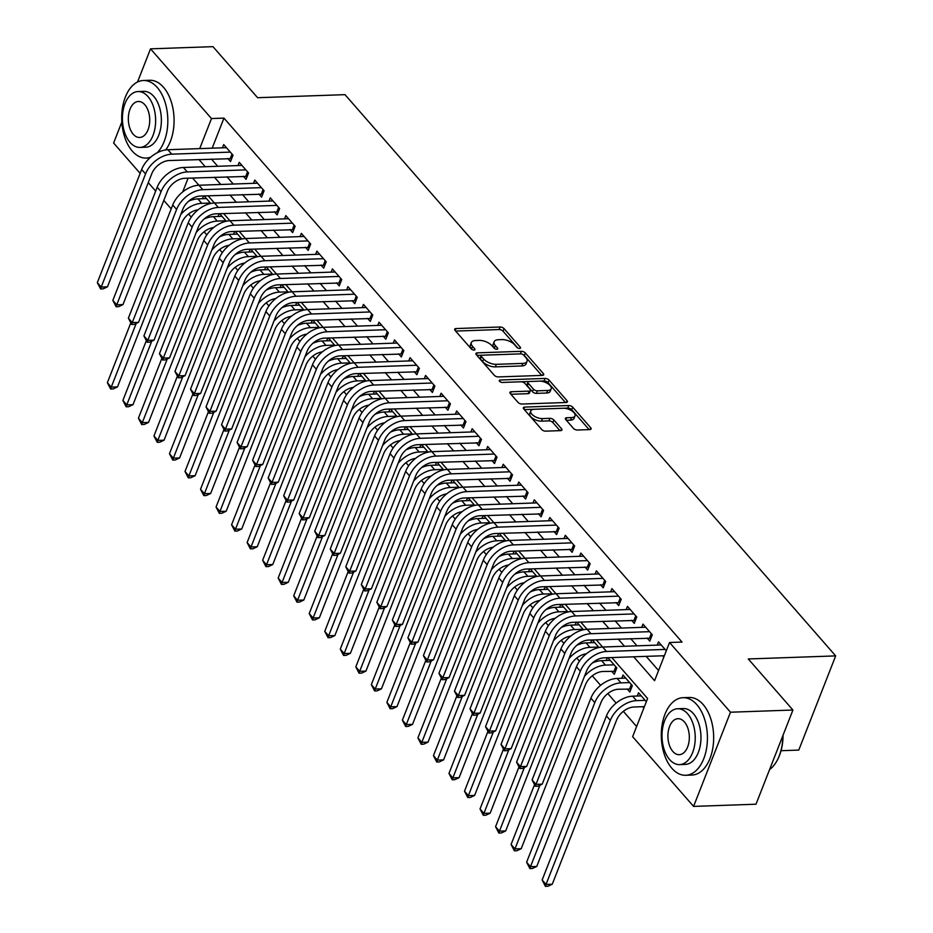 <?xml version="1.0" encoding="UTF-8"?>
<svg xmlns="http://www.w3.org/2000/svg" width="933" height="933" viewBox="0 0 933 933"><rect width="100%" height="100%" fill="white"/><g stroke="black" fill="none" stroke-linecap="round" stroke-linejoin="round"><path stroke-width="1.4" d="M519.623 348.464A2.134 1.015 21.4 0 0 520.532 348.021A2.134 1.015 21.4 0 0 520.264 347.181L504.077 328.661A3.044 1.446 21.4 0 0 500.1 327.005L455.98 328.556A3.044 1.446 21.4 0 0 454.663 329.186A3.044 1.446 21.4 0 0 455.047 330.387L471.247 348.907A2.134 1.015 21.4 0 0 474.022 350.062A2.134 1.015 21.4 0 0 474.944 349.618A2.134 1.015 21.4 0 0 474.675 348.779L472.576 346.388A9.75 4.618 21.4 0 1 471.34 342.551A9.75 4.618 21.4 0 1 475.55 340.533L479.224 340.405A9.75 4.618 21.4 0 1 491.948 345.711L494.035 348.102A2.134 1.015 21.4 0 0 496.822 349.269A2.134 1.015 21.4 0 0 497.744 348.825A2.134 1.015 21.4 0 0 497.476 347.986L495.376 345.583A9.75 4.618 21.4 0 1 494.14 341.758A9.75 4.618 21.4 0 1 498.339 339.729L502.012 339.6A9.75 4.618 21.4 0 1 514.736 344.907L516.835 347.309A2.134 1.015 21.4 0 0 519.623 348.464M573.445 428.375A3.044 1.446 21.4 0 0 577.41 430.031L589.796 429.6A3.044 1.446 21.4 0 0 591.102 428.97A3.044 1.446 21.4 0 0 590.717 427.769L572.734 407.196A3.044 1.446 21.4 0 0 568.757 405.54L524.638 407.091A3.044 1.446 21.4 0 0 523.331 407.721A3.044 1.446 21.4 0 0 523.716 408.922L541.7 429.495A3.044 1.446 21.4 0 0 545.677 431.151L560.628 430.626A3.044 1.446 21.4 0 0 561.934 429.996A3.044 1.446 21.4 0 0 561.549 428.795L553.852 419.99A3.044 1.446 21.4 0 0 549.875 418.334L542.47 418.59A8.152 3.86 21.4 0 1 534.038 416.025A8.152 3.86 21.4 0 1 530.795 410.952A8.152 3.86 21.4 0 1 534.317 409.272L563.357 408.246A8.152 3.86 21.4 0 1 571.789 410.823A8.152 3.86 21.4 0 1 575.02 415.885A8.152 3.86 21.4 0 1 571.509 417.576L566.669 417.751A3.044 1.446 21.4 0 0 565.351 418.381A3.044 1.446 21.4 0 0 565.748 419.57L573.445 428.375M137.524 82.011L150.528 48.843L212.957 46.65L257.601 97.708L345 94.653L835.676 655.899L748.278 658.966L792.922 710.025L730.492 712.217L693.581 806.404L632.632 736.685L647.595 698.502L611.803 657.567M150.528 48.843L211.476 118.549L199.697 148.604M633.694 656.797L654.581 680.682L669.544 642.499L682.035 642.067L223.955 118.118L211.476 118.549M669.544 642.499L730.492 712.217M542.388 375.381A3.044 1.446 21.4 0 0 543.706 374.751A3.044 1.446 21.4 0 0 543.321 373.55L525.337 352.977A3.044 1.446 21.4 0 0 521.36 351.321L477.241 352.872A3.044 1.446 21.4 0 0 475.923 353.502A3.044 1.446 21.4 0 0 476.308 354.703L494.303 375.276A3.044 1.446 21.4 0 0 498.269 376.932L542.388 375.381M549.036 380.093L567.019 400.665A3.044 1.446 21.4 0 1 567.404 401.866A3.044 1.446 21.4 0 1 566.098 402.496L521.979 404.036A3.044 1.446 21.4 0 1 518.002 402.38L510.304 393.574A3.044 1.446 21.4 0 1 509.919 392.385A3.044 1.446 21.4 0 1 511.226 391.743L529.116 391.125A3.044 1.446 21.4 0 0 530.434 390.495A3.044 1.446 21.4 0 0 530.049 389.294L524.941 383.451A3.044 1.446 21.4 0 0 520.964 381.795L502.339 382.448A2.134 1.015 21.4 0 1 500.135 381.772A2.134 1.015 21.4 0 1 499.283 380.454A2.134 1.015 21.4 0 1 500.205 380.011L545.059 378.436A3.044 1.446 21.4 0 1 549.036 380.093L548.033 382.635L565.421 402.52M642.65 706.689L643.852 708.065M627.116 688.939L629.833 692.041L632.329 685.673L623.011 675.025L621.74 678.268M611.593 671.177L614.311 674.279L616.806 667.911L607.873 657.707M227.815 158.47L230.533 161.584L233.028 155.216L223.71 144.557L222.439 147.811M243.35 176.232L246.067 179.346L248.563 172.978L239.245 162.319L237.973 165.573M258.873 193.994L261.59 197.108L264.086 190.74L254.767 180.081L253.496 183.334M274.407 211.756L277.124 214.87L279.62 208.502L270.302 197.843L269.031 201.096M289.93 229.518L292.647 232.62L295.143 226.264L285.825 215.605L284.553 218.858M305.464 247.28L308.182 250.382L310.666 244.026L301.359 233.367L300.076 236.609M320.987 265.042L323.704 268.144L326.2 261.788L316.882 251.129L315.611 254.371M336.51 282.804L339.227 285.906L341.723 279.55L332.405 268.891L331.133 272.133M352.044 300.566L354.762 303.668L357.257 297.312L347.939 286.653L346.668 289.895M367.567 318.328L370.284 321.43L372.78 315.062L363.462 304.415L362.191 307.657M383.101 336.09L385.819 339.192L388.315 332.824L378.996 322.177L377.725 325.419M398.624 353.84L401.342 356.954L403.837 350.586L394.519 339.939L393.248 343.181M414.159 371.602L416.876 374.716L419.372 368.348L410.054 357.689L408.771 360.943M429.681 389.364L432.399 392.478L434.895 386.11L425.576 375.451L424.305 378.705M445.216 407.126L447.933 410.24L450.417 403.872L441.111 393.213L439.828 396.467M460.739 424.888L463.456 428.002L465.952 421.634L456.634 410.975L455.362 414.229M476.262 442.65L478.979 445.764L481.475 439.396L472.156 428.737L470.885 431.991M491.796 460.412L494.513 463.526L497.009 457.158L487.691 446.499L486.42 449.753M507.319 478.174L510.036 481.276L512.532 474.92L503.214 464.261L501.942 467.515M522.853 495.936L525.571 499.038L528.066 492.682L518.748 482.023L517.477 485.265M538.376 513.698L541.093 516.8L543.589 510.444L534.271 499.785L533 503.027M553.91 531.46L556.628 534.562L559.112 528.206L549.805 517.547L548.522 520.789M569.433 549.222L572.151 552.324L574.646 545.957L565.328 535.309L564.057 538.551M584.956 566.984L587.673 570.086L590.169 563.719L580.851 553.071L579.58 556.313M600.49 584.734L603.208 587.848L605.704 581.481L596.385 570.833L595.114 574.075M616.013 602.496L618.731 605.61L621.226 599.243L611.908 588.595L610.637 591.837M631.548 620.258L634.265 623.372L636.761 617.005L627.442 606.345L626.171 609.599M647.07 638.02L649.788 641.134L652.284 634.767L642.965 624.107L641.694 627.361M223.955 118.118L212.176 148.172M211.406 159.053L217.727 166.284M226.929 176.815L233.25 184.046M242.463 194.565L248.784 201.796M257.986 212.327L264.307 219.558M273.509 230.089L279.842 237.32M289.043 247.851L295.364 255.082M304.566 265.613L310.887 272.844M320.101 283.375L326.422 290.606M335.623 301.137L341.945 308.368M351.158 318.899L357.479 326.13M366.681 336.661L373.002 343.892M382.203 354.423L388.536 361.654M397.738 372.185L404.059 379.416M413.261 389.947L419.582 397.178M428.795 407.709L435.116 414.94M444.318 425.471L450.639 432.702M459.852 443.222L466.173 450.452M475.375 460.984L481.696 468.214M490.91 478.746L497.231 485.976M506.432 496.508L512.753 503.738M521.955 514.27L528.288 521.5M537.49 532.032L543.811 539.262M553.012 549.794L559.334 557.024M568.547 567.556L574.868 574.786M584.07 585.318L590.391 592.548M599.604 603.08L605.925 610.31M615.127 620.842L621.448 628.072M630.661 638.604L636.982 645.834M646.184 656.365L658.57 670.524M662.605 655.782L663.806 657.159M657.217 645.123L658.5 641.869L666.302 650.791M188.559 214.03L191.265 217.121M204.094 231.792L206.799 234.883M219.617 249.554L222.322 252.645M235.151 267.316L237.857 270.407M250.674 285.078L253.379 288.169M266.208 302.84L268.902 305.931M281.731 320.602L284.437 323.693M297.265 338.352L299.959 341.455M312.788 356.114L315.494 359.217M328.311 373.876L331.017 376.967M343.845 391.638L346.551 394.729M359.368 409.4L362.074 412.491M374.903 427.162L377.608 430.253M390.426 444.924L393.131 448.015M405.96 462.686L408.654 465.777M421.483 480.448L424.188 483.539M437.006 498.21L439.711 501.301M452.54 515.972L455.246 519.063M468.063 533.734L470.768 536.825M483.597 551.496L486.303 554.587M499.12 569.258L501.826 572.349M514.654 587.009L517.349 590.111M530.177 604.771L532.883 607.873M545.712 622.533L548.406 625.623M561.234 640.295L563.94 643.385M576.757 658.057L579.463 661.147M592.292 675.819L600.607 685.335M607.815 693.581L616.13 703.097M623.349 711.343L636.621 726.527M198.029 184.279L197.621 185.34M192.466 198.484L191.883 199.965M202.496 198.717L203.581 195.93M210.765 203.476L204.152 195.918M218.019 216.479L219.115 213.692M226.287 221.238L219.675 213.68M233.542 234.241L234.638 231.454M241.822 239L235.209 231.431M249.076 252.003L250.161 249.216M257.345 256.762L250.732 249.193M264.599 269.765L265.695 266.978M272.879 274.524L266.267 266.955M280.133 287.527L281.218 284.74M288.402 292.286L281.789 284.717M295.656 305.289L296.752 302.502M303.936 310.048L297.312 302.479M311.19 323.051L312.275 320.264M319.459 327.81L312.847 320.241M326.713 340.813L327.81 338.026M334.982 345.572L328.369 338.003M342.236 358.564L343.332 355.788M350.516 363.334L343.904 355.765M357.771 376.326L358.855 373.55M366.039 381.084L359.427 373.527M373.293 394.088L374.39 391.312M381.574 398.846L374.961 391.289M388.828 411.85L389.912 409.062M397.096 416.608L390.484 409.051M404.351 429.612L405.447 426.824M412.631 434.37L406.018 426.813M419.885 447.374L420.97 444.586M428.154 452.132L421.541 444.575M435.408 465.135L436.504 462.348M443.676 469.894L437.064 462.336M450.942 482.897L452.027 480.11M459.211 487.656L452.598 480.087M466.465 500.659L467.561 497.872M474.734 505.418L468.121 497.849M481.988 518.421L483.084 515.634M490.268 523.18L483.656 515.611M497.522 536.183L498.607 533.396M505.791 540.942L499.178 533.373M513.045 553.945L514.141 551.158M521.325 558.704L514.713 551.135M528.579 571.707L529.664 568.92M536.848 576.466L530.236 568.897M544.102 589.469L545.199 586.682M552.383 594.228L545.758 586.659M559.637 607.22L560.721 604.444M567.905 611.99L561.293 604.421M575.16 624.982L576.256 622.206M583.428 629.74L576.816 622.183M590.682 642.744L591.779 639.956M598.963 647.502L592.35 639.945M606.217 660.506L607.301 657.718M637.274 696.03L638.545 692.787L646.347 701.709M781.038 750.703L798.765 750.085L835.676 655.899M140.137 173.363L113.616 143.017L121.838 122.048M792.922 710.025L756.01 804.211L693.581 806.404M171.194 208.887L163.8 200.42M155.671 191.125L148.277 182.658M188.104 178.168L182.728 191.895M602.601 647.035L596.28 639.805M587.079 629.274L580.758 622.043M571.544 611.512L565.223 604.281M556.021 593.75L549.7 586.519M540.487 575.988L534.166 568.757M588.828 567.159L526.41 569.037A15.523 10.1 138.8 0 0 508.928 582.192L464.587 695.342L460.261 697.383L457.753 697.476L454.464 691.12L498.805 577.97A23.29 15.138 -41.2 0 1 525.011 558.226L518.643 550.995M509.43 540.464L503.109 533.233M493.907 522.713L487.586 515.471M478.384 504.951L472.051 497.721M462.85 487.189L456.529 479.959M447.327 469.427L441.006 462.197M431.792 451.665L425.471 444.435M480.133 442.837L417.704 444.703A15.523 10.1 138.8 0 0 400.234 457.87L355.893 571.019L351.554 573.06L349.059 573.142L345.77 566.798L390.111 453.648A23.29 15.138 -41.2 0 1 416.316 433.903L409.949 426.673M400.735 416.141L394.414 408.911M385.212 398.379L378.891 391.149M369.678 380.617L363.357 373.387M354.155 362.855L347.834 355.625M338.632 345.093L332.311 337.863M323.098 327.331L316.777 320.101M371.439 318.503L309.01 320.381A15.523 10.1 138.8 0 0 291.539 333.536L247.198 446.685L242.86 448.726L240.364 448.82L237.075 442.464L281.416 329.326A23.29 15.138 -41.2 0 1 307.622 309.569L301.254 302.339M292.041 291.807L285.72 284.577M276.518 274.057L270.197 266.826M260.983 256.295L254.662 249.064M245.461 238.533L239.14 231.302M229.938 220.771L223.605 213.54M214.403 203.009L208.082 195.778M262.744 194.181L200.315 196.047A15.523 10.1 138.8 0 0 182.845 209.214L138.504 322.363L134.165 324.404L131.67 324.486L128.381 318.141L172.722 204.992A23.29 15.138 -41.2 0 1 198.927 185.247L192.56 178.016M198.916 159.485L205.237 166.715M214.45 177.247L220.771 184.477M229.973 195.009L236.294 202.239M245.496 212.771L251.817 220.001M261.03 230.533L267.351 237.763M276.553 248.295L282.874 255.525M292.087 266.057L298.408 273.287M307.61 283.819L313.931 291.049M323.145 301.581L329.466 308.811M338.667 319.331L344.988 326.573M354.19 337.093L360.523 344.324M369.725 354.855L376.046 362.086M385.247 372.617L391.568 379.848M400.782 390.379L407.103 397.61M416.305 408.141L422.626 415.372M431.839 425.903L438.16 433.134M447.362 443.665L453.683 450.896M462.896 461.427L469.217 468.658M478.419 479.189L484.74 486.42M493.942 496.951L500.275 504.182M509.476 514.713L515.797 521.944M524.999 532.475L531.32 539.706M540.534 550.237L546.855 557.467M556.056 567.987L562.377 575.218M571.591 585.749L577.912 592.98M587.114 603.511L593.435 610.742M602.636 621.273L608.969 628.504M618.171 639.035L624.492 646.266M494.14 341.758L493.137 344.3A9.75 4.618 21.4 0 0 494.373 348.137L495.376 345.583M494.945 348.79L494.373 348.137M471.34 342.551L470.349 345.093A9.75 4.618 21.4 0 0 471.585 348.93L472.576 346.388M472.156 349.583L471.585 348.93M517.745 347.986L503.074 331.203A3.044 1.446 21.4 0 0 499.097 329.547L455.654 331.075M520.544 353.864A3.044 1.446 21.4 0 0 520.357 353.875L476.915 355.391M541.711 375.404L524.334 355.531A3.044 1.446 21.4 0 0 523.016 354.54M523.576 355.018A2.134 1.015 21.4 0 0 520.801 353.864L482.069 355.216A2.134 1.015 21.4 0 0 481.148 355.66A2.134 1.015 21.4 0 0 481.416 356.499L483.632 359.03A9.75 4.618 21.4 0 0 496.356 364.325L522.818 363.404A9.75 4.618 21.4 0 0 527.028 361.386A9.75 4.618 21.4 0 0 525.792 357.549L523.576 355.018M481.148 355.66L480.157 358.202A2.134 1.015 21.4 0 0 480.425 359.042L481.416 356.499M527.028 361.386L526.025 363.928A9.75 4.618 21.4 0 1 521.827 365.946L495.353 366.879A9.75 4.618 21.4 0 1 482.629 361.572L480.425 359.042M510.911 394.274L528.125 393.668A3.044 1.446 21.4 0 0 529.443 393.038L530.434 390.495M502.187 382.448L544.067 380.979L545.059 378.436M547.683 390.472A8.152 3.86 21.4 0 0 551.205 388.781A8.152 3.86 21.4 0 0 547.963 383.72A8.152 3.86 21.4 0 0 539.531 381.142L529.303 381.504A3.044 1.446 21.4 0 0 527.985 382.133A3.044 1.446 21.4 0 0 528.37 383.335L533.478 389.178A3.044 1.446 21.4 0 0 537.455 390.834L547.683 390.472L546.691 393.015A8.152 3.86 21.4 0 0 550.202 391.324L551.205 388.781M527.985 382.133L526.993 384.676A3.044 1.446 21.4 0 0 527.378 385.877L528.37 383.335M546.691 393.015L536.452 393.376A3.044 1.446 21.4 0 1 532.486 391.72L527.378 385.877M548.033 382.635A3.044 1.446 21.4 0 0 544.067 380.979M575.02 415.885L574.028 418.439A8.152 3.86 21.4 0 1 570.518 420.118L566.354 420.27M530.795 410.952L529.804 413.506A8.152 3.86 21.4 0 0 533.035 418.567A8.152 3.86 21.4 0 0 541.467 421.145L542.47 418.59M559.952 430.649L552.861 422.532A3.044 1.446 21.4 0 0 548.884 420.876L541.467 421.145M589.12 429.623L571.742 409.75A3.044 1.446 21.4 0 0 567.765 408.094L524.323 409.61M180.734 214.613A23.29 15.138 -41.2 0 1 201.75 203.324L210.368 203.021M188.641 201.213A23.29 15.138 -41.2 0 1 197.866 198.881L206.485 198.577M198.111 209.773A15.523 10.1 138.8 0 0 181.783 222.847L117.488 386.903L113.15 388.956L110.654 389.038L107.365 382.682L130.632 323.308M107.365 382.682L111.249 387.125L136.195 323.448M110.654 389.038L111.249 387.125L117.488 386.903M231.687 158.657L169.258 160.523A15.523 10.1 138.8 0 0 151.787 173.69L107.447 286.839L103.108 288.88L100.612 288.973L97.324 282.617L141.664 169.468A23.29 15.138 -41.2 0 1 167.87 149.723L226.427 147.671M97.324 282.617L101.207 287.061L145.548 173.911A23.29 15.138 -41.2 0 1 171.754 154.167L230.311 152.114M100.612 288.973L101.207 287.061L107.447 286.839M230.334 158.388L232.025 154.062M157.141 152.79A38.813 23.045 -92 0 0 157.234 87.469A38.813 23.045 -92 0 0 143.402 80.495A38.813 23.045 -92 0 0 122.445 108.03A38.813 23.045 -92 0 0 132.299 151.099A38.813 23.045 -92 0 0 146.131 158.074A38.813 23.045 -92 0 0 150.796 157.094M165.689 149.921A38.813 23.045 -92 0 0 163.485 87.247A38.813 23.045 -92 0 0 149.653 80.273L143.402 80.495M138.049 91.551L143.787 91.352A27.943 16.596 88 0 1 153.747 96.367A27.943 16.596 88 0 1 160.838 127.378A27.943 16.596 88 0 1 145.746 147.216L140.008 147.414A27.943 16.596 -92 0 0 155.088 127.588A27.943 16.596 -92 0 0 147.997 96.577A27.943 16.596 -92 0 0 138.049 91.551A27.943 16.596 -92 0 0 122.958 111.389A27.943 16.596 -92 0 0 130.049 142.399A27.943 16.596 -92 0 0 140.008 147.414M133.232 134.247A18.007 10.695 -92 0 0 139.658 137.478A18.007 10.695 -92 0 0 149.373 124.707A18.007 10.695 -92 0 0 144.813 104.718A18.007 10.695 -92 0 0 138.387 101.487A18.007 10.695 -92 0 0 128.672 114.269A18.007 10.695 -92 0 0 133.232 134.247M696.834 704.66A38.813 23.045 -92 0 0 683.003 697.697A38.813 23.045 -92 0 0 662.045 725.233A38.813 23.045 -92 0 0 671.888 768.302A38.813 23.045 -92 0 0 685.72 775.276A38.813 23.045 -92 0 0 706.678 747.73A38.813 23.045 -92 0 0 696.834 704.66M685.72 775.276L691.959 775.055A38.813 23.045 -92 0 0 712.917 747.508A38.813 23.045 -92 0 0 703.074 704.45A38.813 23.045 -92 0 0 689.242 697.476L683.003 697.697M677.638 708.753L683.388 708.555A27.943 16.596 88 0 1 693.336 713.57A27.943 16.596 88 0 1 700.426 744.581A27.943 16.596 88 0 1 685.335 764.407L679.597 764.617A27.943 16.596 -92 0 0 694.688 744.779A27.943 16.596 -92 0 0 687.598 713.768A27.943 16.596 -92 0 0 677.638 708.753A27.943 16.596 -92 0 0 662.547 728.58A27.943 16.596 -92 0 0 669.637 759.59A27.943 16.596 -92 0 0 679.597 764.617M672.833 751.45A18.007 10.695 -92 0 0 679.247 754.68A18.007 10.695 -92 0 0 688.974 741.898A18.007 10.695 -92 0 0 684.402 721.92A18.007 10.695 -92 0 0 677.988 718.69A18.007 10.695 -92 0 0 668.261 731.46A18.007 10.695 -92 0 0 672.833 751.45M769.597 769.55A38.813 23.045 -92 0 0 777.679 759.427A38.813 23.045 -92 0 0 782.845 735.752M783.044 735.239A37.88 22.497 88 0 1 778.005 758.786A37.88 22.497 88 0 1 777.842 759.1M196.257 232.375A23.29 15.138 -41.2 0 1 217.272 221.086L225.891 220.783M204.164 218.975A23.29 15.138 -41.2 0 1 213.389 216.643L222.007 216.339M213.634 227.535A15.523 10.1 138.8 0 0 197.306 240.609L133.011 404.665L128.684 406.706L126.188 406.8L122.888 400.444L146.166 341.07M122.888 400.444L126.771 404.887L151.729 341.21M126.188 406.8L126.771 404.887L133.011 404.665M211.779 250.137A23.29 15.138 -41.2 0 1 232.807 238.848L241.414 238.545M219.698 236.737A23.29 15.138 -41.2 0 1 228.923 234.405L237.542 234.101M229.168 245.297A15.523 10.1 138.8 0 0 212.841 258.371L148.545 422.427L144.207 424.468L141.711 424.562L138.422 418.206L161.689 358.832M138.422 418.206L142.294 422.649L167.252 358.972M141.711 424.562L142.294 422.649L148.545 422.427M227.314 267.899A23.29 15.138 -41.2 0 1 248.33 256.61L256.948 256.307M235.221 254.499A23.29 15.138 -41.2 0 1 244.446 252.167L253.065 251.863M244.691 263.059A15.523 10.1 138.8 0 0 228.363 276.133L164.068 440.189L159.741 442.23L157.234 442.324L153.945 435.968L177.212 376.582M153.945 435.968L157.829 440.411L182.786 376.734M157.234 442.324L157.829 440.411L164.068 440.189M242.837 285.661A23.29 15.138 -41.2 0 1 263.864 274.36L272.471 274.069M250.755 272.261A23.29 15.138 -41.2 0 1 259.98 269.929L268.587 269.625M260.214 280.821A15.523 10.1 138.8 0 0 243.886 293.895L179.602 457.951L175.264 459.992L172.768 460.086L169.468 453.73L192.746 394.344M169.468 453.73L173.351 458.173L198.309 394.496M172.768 460.086L173.351 458.173L179.602 457.951M247.21 176.419L184.792 178.285A15.523 10.1 138.8 0 0 167.322 191.452L122.981 304.601L118.643 306.642L116.147 306.735L112.846 300.379L157.187 187.23A23.29 15.138 -41.2 0 1 183.404 167.485L241.962 165.433M112.846 300.379L116.73 304.823L161.071 191.673A23.29 15.138 -41.2 0 1 187.288 171.929L245.846 169.876M116.147 306.735L116.73 304.823L122.981 304.601M245.857 176.15L247.548 171.824M128.381 318.141L132.264 322.585L176.605 209.435A23.29 15.138 -41.2 0 1 202.811 189.679L198.927 185.247L257.485 183.195M202.811 189.679L261.368 187.626M131.67 324.486L132.264 322.585L138.504 322.363M261.392 193.912L263.083 189.586M278.267 211.943L215.85 213.809A15.523 10.1 138.8 0 0 198.367 226.976L154.027 340.125L149.7 342.166L147.204 342.248L143.904 335.903L188.244 222.754A23.29 15.138 -41.2 0 1 214.462 203.009L273.019 200.957M143.904 335.903L147.787 340.347L192.128 227.197A23.29 15.138 -41.2 0 1 218.345 207.441L276.903 205.388M147.204 342.248L147.787 340.347L154.027 340.125M276.914 211.663L278.605 207.348M293.79 229.705L231.372 231.571A15.523 10.1 138.8 0 0 213.902 244.738L169.561 357.887L165.223 359.928L162.727 360.01L159.438 353.665L203.779 240.516A23.29 15.138 -41.2 0 1 229.984 220.771L288.542 218.719M159.438 353.665L163.322 358.097L207.662 244.959A23.29 15.138 -41.2 0 1 233.868 225.203L292.426 223.15M162.727 360.01L163.322 358.097L169.561 357.887M292.449 229.425L294.14 225.11M258.371 303.423A23.29 15.138 -41.2 0 1 279.387 292.122L288.005 291.831M266.278 290.023A23.29 15.138 -41.2 0 1 275.503 287.691L284.122 287.387M275.748 298.583A15.523 10.1 138.8 0 0 259.421 311.657L195.125 475.713L190.787 477.754L188.291 477.848L185.002 471.492L208.269 412.106M185.002 471.492L188.886 475.935L213.844 412.258M188.291 477.848L188.886 475.935L195.125 475.713M309.324 247.467L246.907 249.333A15.523 10.1 138.8 0 0 229.425 262.5L185.084 375.649L180.757 377.69L178.261 377.772L174.961 371.427L219.302 258.278A23.29 15.138 -41.2 0 1 245.519 238.533L304.076 236.469M174.961 371.427L178.844 375.859L223.185 262.721A23.29 15.138 -41.2 0 1 249.391 242.965L307.948 240.912M178.261 377.772L178.844 375.859L185.084 375.649M307.972 247.187L309.663 242.872M273.894 321.185A23.29 15.138 -41.2 0 1 294.91 309.884L303.528 309.581M281.801 307.785A23.29 15.138 -41.2 0 1 291.038 305.453L299.645 305.149M291.271 316.345A15.523 10.1 138.8 0 0 274.943 329.419L210.66 493.475L206.321 495.516L203.826 495.61L200.525 489.254L223.803 429.868M200.525 489.254L204.409 493.697L229.366 430.008M203.826 495.61L204.409 493.697L210.66 493.475M324.847 265.229L262.43 267.095A15.523 10.1 138.8 0 0 244.959 280.262L200.618 393.411L196.28 395.452L193.784 395.534L190.495 389.189L234.836 276.04A23.29 15.138 -41.2 0 1 261.042 256.283L319.599 254.231M190.495 389.189L194.367 393.621L238.72 280.471A23.29 15.138 -41.2 0 1 264.925 260.727L323.483 258.674M193.784 395.534L194.367 393.621L200.618 393.411M323.494 264.949L325.197 260.634M289.428 338.947A23.29 15.138 -41.2 0 1 310.444 327.646L319.063 327.343M297.335 325.547A23.29 15.138 -41.2 0 1 306.56 323.215L315.179 322.911M306.805 334.107A15.523 10.1 138.8 0 0 290.478 347.181L226.183 511.237L221.844 513.278L219.348 513.372L216.059 507.016L239.326 447.63M216.059 507.016L219.943 511.459L244.901 447.77M219.348 513.372L219.943 511.459L226.183 511.237M340.382 282.991L277.952 284.857A15.523 10.1 138.8 0 0 260.482 298.024L216.141 411.161L211.803 413.214L209.307 413.296L206.018 406.94L250.359 293.802A23.29 15.138 -41.2 0 1 276.565 274.045L335.122 271.993M206.018 406.94L209.902 411.383L254.243 298.233A23.29 15.138 -41.2 0 1 280.448 278.489L339.006 276.436M209.307 413.296L209.902 411.383L216.141 411.161M339.029 282.711L340.72 278.396M304.951 356.709A23.29 15.138 -41.2 0 1 325.967 345.408L334.585 345.105M312.858 343.309A23.29 15.138 -41.2 0 1 322.083 340.965L330.702 340.673M322.328 351.869A15.523 10.1 138.8 0 0 306.001 364.943L241.705 528.999L237.379 531.04L234.883 531.122L231.582 524.778L254.861 465.392M231.582 524.778L235.466 529.221L260.424 465.532M234.883 531.122L235.466 529.221L241.705 528.999M355.905 300.741L293.487 302.619A15.523 10.1 138.8 0 0 276.016 315.786L231.676 428.923L227.337 430.976L224.841 431.058L221.541 424.702L265.893 311.564A23.29 15.138 -41.2 0 1 292.099 291.807L350.656 289.755M221.541 424.702L225.424 429.145L269.765 315.995A23.29 15.138 -41.2 0 1 295.983 296.251L354.54 294.198M224.841 431.058L225.424 429.145L231.676 428.923M354.552 300.473L356.243 296.158M320.474 374.471A23.29 15.138 -41.2 0 1 341.501 363.17L350.108 362.867M328.393 361.071A23.29 15.138 -41.2 0 1 337.618 358.727L346.236 358.424M337.863 369.631A15.523 10.1 138.8 0 0 321.535 382.705L257.24 546.761L252.901 548.802L250.406 548.884L247.117 542.539L270.383 483.154M247.117 542.539L251 546.971L275.946 483.294M250.406 548.884L251 546.971L257.24 546.761M237.075 442.464L240.959 446.907L285.3 333.757A23.29 15.138 -41.2 0 1 311.505 314.013L307.622 309.569L366.179 307.517M311.505 314.013L370.063 311.96M240.364 448.82L240.959 446.907L247.198 446.685M370.086 318.235L371.777 313.92M336.008 392.222A23.29 15.138 -41.2 0 1 357.024 380.932L365.643 380.629M343.915 378.833A23.29 15.138 -41.2 0 1 353.141 376.489L361.759 376.186M353.385 387.393A15.523 10.1 138.8 0 0 337.058 400.467L272.763 564.523L268.436 566.564L265.94 566.646L262.639 560.301L285.918 500.916M262.639 560.301L266.523 564.733L291.481 501.056M265.94 566.646L266.523 564.733L272.763 564.523M386.962 336.265L324.544 338.143A15.523 10.1 138.8 0 0 307.074 351.298L262.721 464.447L258.394 466.488L255.899 466.582L252.598 460.226L296.939 347.076A23.29 15.138 -41.2 0 1 323.156 327.331L381.714 325.279M252.598 460.226L256.482 464.669L300.823 351.519A23.29 15.138 -41.2 0 1 327.04 331.775L385.597 329.722M255.899 466.582L256.482 464.669L262.721 464.447M385.609 335.997L387.3 331.681M351.531 409.984A23.29 15.138 -41.2 0 1 372.559 398.694L381.165 398.391M359.45 396.595A23.29 15.138 -41.2 0 1 368.675 394.251L377.282 393.948M368.908 405.144A15.523 10.1 138.8 0 0 352.592 418.217L288.297 582.285L283.959 584.326L281.463 584.408L278.174 578.063L301.441 518.678M278.174 578.063L282.046 582.495L307.004 518.818M281.463 584.408L282.046 582.495L288.297 582.285M402.485 354.027L340.067 355.893A15.523 10.1 138.8 0 0 322.596 369.06L278.256 482.209L273.917 484.25L271.421 484.344L268.133 477.988L312.473 364.838A23.29 15.138 -41.2 0 1 338.679 345.093L397.236 343.041M268.133 477.988L272.016 482.431L316.357 369.281A23.29 15.138 -41.2 0 1 342.563 349.537L401.12 347.484M271.421 484.344L272.016 482.431L278.256 482.209M401.143 353.759L402.834 349.443M367.066 427.746A23.29 15.138 -41.2 0 1 388.081 416.456L396.7 416.153M374.973 414.357A23.29 15.138 -41.2 0 1 384.198 412.013L392.816 411.71M384.443 422.906A15.523 10.1 138.8 0 0 368.115 435.979L303.82 600.047L299.481 602.088L296.986 602.17L293.697 595.825L316.963 536.44M293.697 595.825L297.58 600.257L322.538 536.58M296.986 602.17L297.58 600.257L303.82 600.047M418.019 371.789L355.601 373.655A15.523 10.1 138.8 0 0 338.119 386.822L293.778 499.971L289.452 502.012L286.956 502.106L283.655 495.75L327.996 382.6A23.29 15.138 -41.2 0 1 354.213 362.855L412.771 360.803M283.655 495.75L287.539 500.193L331.88 387.043A23.29 15.138 -41.2 0 1 358.097 367.299L416.654 365.246M286.956 502.106L287.539 500.193L293.778 499.971M416.666 371.521L418.357 367.205M433.542 389.551L371.124 391.417A15.523 10.1 138.8 0 0 353.654 404.584L309.313 517.733L304.974 519.774L302.479 519.868L299.19 513.512L343.531 400.362A23.29 15.138 -41.2 0 1 369.736 380.617L428.294 378.565M299.19 513.512L303.062 517.955L347.414 404.805A23.29 15.138 -41.2 0 1 373.62 385.061L432.177 383.008M302.479 519.868L303.062 517.955L309.313 517.733M432.201 389.283L433.892 384.956M449.076 407.313L386.659 409.179A15.523 10.1 138.8 0 0 369.176 422.346L324.836 535.495L320.509 537.536L318.001 537.63L314.713 531.274L359.053 418.124A23.29 15.138 -41.2 0 1 385.271 398.379L443.828 396.327M314.713 531.274L318.596 535.717L362.937 422.567A23.29 15.138 -41.2 0 1 389.143 402.823L447.7 400.77M318.001 537.63L318.596 535.717L324.836 535.495M447.723 407.045L449.414 402.718M382.588 445.507A23.29 15.138 -41.2 0 1 403.616 434.218L412.223 433.915M390.495 432.119A23.29 15.138 -41.2 0 1 399.732 429.775L408.339 429.472M399.965 440.668A15.523 10.1 138.8 0 0 383.638 453.741L319.354 617.798L315.016 619.85L312.52 619.932L309.22 613.576L332.498 554.202M309.22 613.576L313.103 618.019L338.061 554.342M312.52 619.932L313.103 618.019L319.354 617.798M398.123 463.269A23.29 15.138 -41.2 0 1 419.139 451.98L427.757 451.677M406.03 449.869A23.29 15.138 -41.2 0 1 415.255 447.537L423.874 447.234M415.5 458.43A15.523 10.1 138.8 0 0 399.172 471.503L334.877 635.56L330.539 637.612L328.043 637.694L324.754 631.338L348.021 571.964M324.754 631.338L328.638 635.781L353.595 572.104M328.043 637.694L328.638 635.781L334.877 635.56M413.646 481.031A23.29 15.138 -41.2 0 1 434.661 469.742L443.28 469.439M421.553 467.631A23.29 15.138 -41.2 0 1 430.789 465.299L439.396 464.996M431.023 476.192A15.523 10.1 138.8 0 0 414.695 489.265L350.4 653.322L346.073 655.363L343.577 655.456L340.277 649.1L363.555 589.726M340.277 649.1L344.16 653.543L369.118 589.866M343.577 655.456L344.16 653.543L350.4 653.322M464.599 425.075L402.181 426.941A15.523 10.1 138.8 0 0 384.711 440.108L340.37 553.257L336.032 555.298L333.536 555.392L330.235 549.036L374.588 435.886A23.29 15.138 -41.2 0 1 400.793 416.141L459.351 414.089M330.235 549.036L334.119 553.479L378.46 440.329A23.29 15.138 -41.2 0 1 404.677 420.585L463.234 418.52M333.536 555.392L334.119 553.479L340.37 553.257M463.246 424.807L464.949 420.48M429.18 498.793A23.29 15.138 -41.2 0 1 450.196 487.504L458.814 487.201M437.087 485.393A23.29 15.138 -41.2 0 1 446.312 483.061L454.931 482.758M446.557 493.954A15.523 10.1 138.8 0 0 430.23 507.027L365.934 671.084L361.596 673.125L359.1 673.218L355.811 666.862L379.078 607.476M355.811 666.862L359.695 671.305L384.641 607.628M359.1 673.218L359.695 671.305L365.934 671.084M345.77 566.798L349.653 571.241L393.994 458.091A23.29 15.138 -41.2 0 1 420.2 438.335L416.316 433.903L474.874 431.851M420.2 438.335L478.757 436.282M349.059 573.142L349.653 571.241L355.893 571.019M478.781 442.569L480.472 438.242M444.703 516.555A23.29 15.138 -41.2 0 1 465.719 505.266L474.337 504.963M452.61 503.155A23.29 15.138 -41.2 0 1 461.835 500.823L470.454 500.52M462.08 511.716A15.523 10.1 138.8 0 0 445.752 524.789L381.457 688.846L377.13 690.886L374.634 690.98L371.334 684.624L394.612 625.238M371.334 684.624L375.218 689.067L400.175 625.39M374.634 690.98L375.218 689.067L381.457 688.846M495.656 460.599L433.239 462.465A15.523 10.1 138.8 0 0 415.768 475.632L371.427 588.781L367.089 590.822L364.593 590.904L361.293 584.559L405.633 471.41A23.29 15.138 -41.2 0 1 431.851 451.665L490.408 449.613M361.293 584.559L365.176 588.991L409.517 475.853A23.29 15.138 -41.2 0 1 435.734 456.097L494.292 454.044M364.593 590.904L365.176 588.991L371.427 588.781M494.303 460.319L495.994 456.004M460.226 534.317A23.29 15.138 -41.2 0 1 481.253 523.016L489.86 522.725M468.144 520.917A23.29 15.138 -41.2 0 1 477.369 518.585L485.988 518.281M477.614 529.477A15.523 10.1 138.8 0 0 461.287 542.551L396.991 706.608L392.653 708.648L390.157 708.742L386.868 702.386L410.135 643M386.868 702.386L390.74 706.829L415.698 643.152M390.157 708.742L390.74 706.829L396.991 706.608M511.191 478.361L448.761 480.227A15.523 10.1 138.8 0 0 431.291 493.394L386.95 606.543L382.612 608.584L380.116 608.666L376.827 602.321L421.168 489.172A23.29 15.138 -41.2 0 1 447.374 469.427L505.931 467.375M376.827 602.321L380.711 606.753L425.051 493.615A23.29 15.138 -41.2 0 1 451.257 473.859L509.815 471.806M380.116 608.666L380.711 606.753L386.95 606.543M509.838 478.081L511.529 473.766M475.76 552.079A23.29 15.138 -41.2 0 1 496.776 540.778L505.394 540.475M483.667 538.679A23.29 15.138 -41.2 0 1 492.892 536.347L501.511 536.043M493.137 547.239A15.523 10.1 138.8 0 0 476.81 560.313L412.514 724.37L408.188 726.41L405.68 726.504L402.391 720.148L425.67 660.762M402.391 720.148L406.275 724.591L431.233 660.914M405.68 726.504L406.275 724.591L412.514 724.37M526.713 496.123L464.296 497.989A15.523 10.1 138.8 0 0 446.825 511.156L402.473 624.305L398.146 626.346L395.65 626.428L392.35 620.083L436.691 506.934A23.29 15.138 -41.2 0 1 462.908 487.178L521.465 485.125M392.35 620.083L396.233 624.515L440.574 511.377A23.29 15.138 -41.2 0 1 466.792 491.621L525.349 489.568M395.65 626.428L396.233 624.515L402.473 624.305M525.361 495.843L527.052 491.528M491.283 569.841A23.29 15.138 -41.2 0 1 512.31 558.54L520.917 558.237M499.202 556.441A23.29 15.138 -41.2 0 1 508.427 554.109L517.034 553.805M508.66 565.001A15.523 10.1 138.8 0 0 492.332 578.075L428.049 742.132L423.71 744.172L421.215 744.266L417.914 737.91L441.192 678.524M417.914 737.91L421.798 742.353L446.755 678.664M421.215 744.266L421.798 742.353L428.049 742.132M542.236 513.885L479.819 515.751A15.523 10.1 138.8 0 0 462.348 528.918L418.007 642.056L413.669 644.108L411.173 644.19L407.884 637.845L452.225 524.696A23.29 15.138 -41.2 0 1 478.431 504.94L536.988 502.887M407.884 637.845L411.768 642.277L456.109 529.128A23.29 15.138 -41.2 0 1 482.314 509.383L540.872 507.33M411.173 644.19L411.768 642.277L418.007 642.056M540.895 513.605L542.586 509.29M506.817 587.603A23.29 15.138 -41.2 0 1 527.833 576.302L536.452 575.999M514.724 574.203A23.29 15.138 -41.2 0 1 523.949 571.859L532.568 571.567M524.194 582.763A15.523 10.1 138.8 0 0 507.867 595.837L443.572 759.894L439.233 761.934L436.737 762.028L433.448 755.672L456.715 696.286M433.448 755.672L437.332 760.115L462.29 696.426M436.737 762.028L437.332 760.115L443.572 759.894M557.771 531.647L495.353 533.513A15.523 10.1 138.8 0 0 477.871 546.68L433.53 659.818L429.203 661.87L426.708 661.952L423.407 655.596L467.748 542.458A23.29 15.138 -41.2 0 1 493.965 522.702L552.523 520.649M423.407 655.596L427.291 660.039L471.631 546.89A23.29 15.138 -41.2 0 1 497.837 527.145L556.395 525.092M426.708 661.952L427.291 660.039L433.53 659.818M556.418 531.367L558.109 527.052M522.34 605.365A23.29 15.138 -41.2 0 1 543.356 594.064L551.974 593.761M530.247 591.965A23.29 15.138 -41.2 0 1 539.484 589.621L548.091 589.329M539.717 600.525A15.523 10.1 138.8 0 0 523.39 613.599L459.106 777.655L454.768 779.696L452.272 779.778L448.971 773.434L472.25 714.048M448.971 773.434L452.855 777.877L477.813 714.188M452.272 779.778L452.855 777.877L459.106 777.655M573.294 549.397L510.876 551.275A15.523 10.1 138.8 0 0 493.405 564.442L449.065 677.58L444.726 679.632L442.23 679.714L438.942 673.358L483.282 560.22A23.29 15.138 -41.2 0 1 509.488 540.464L568.045 538.411M438.942 673.358L442.813 677.801L487.166 564.652A23.29 15.138 -41.2 0 1 513.372 544.907L571.929 542.854M442.23 679.714L442.813 677.801L449.065 677.58M571.941 549.129L573.643 544.814M537.875 623.116A23.29 15.138 -41.2 0 1 558.89 611.826L567.509 611.523M545.782 609.727A23.29 15.138 -41.2 0 1 555.007 607.383L563.625 607.08M555.252 618.287A15.523 10.1 138.8 0 0 538.924 631.361L474.629 795.417L470.29 797.458L467.795 797.54L464.506 791.196L487.772 731.81M464.506 791.196L468.389 795.627L493.347 731.95M467.795 797.54L468.389 795.627L474.629 795.417M553.397 640.878A23.29 15.138 -41.2 0 1 574.413 629.588L583.032 629.285M561.304 627.489A23.29 15.138 -41.2 0 1 570.529 625.145L579.148 624.842M570.774 636.049A15.523 10.1 138.8 0 0 554.447 649.123L490.152 813.179L485.825 815.22L483.329 815.302L480.029 808.958L503.307 749.572M480.029 808.958L483.912 813.389L508.87 749.712M483.329 815.302L483.912 813.389L490.152 813.179M568.92 658.64A23.29 15.138 -41.2 0 1 589.948 647.35L598.554 647.047M576.839 645.251A23.29 15.138 -41.2 0 1 586.064 642.907L594.683 642.604M586.309 653.8A15.523 10.1 138.8 0 0 569.981 666.873L505.686 830.941L501.348 832.982L498.852 833.064L495.563 826.72L518.83 767.334M495.563 826.72L499.447 831.151L524.393 767.474M498.852 833.064L499.447 831.151L505.686 830.941M454.464 691.12L458.348 695.563L502.689 582.414A23.29 15.138 -41.2 0 1 528.894 562.669L525.011 558.226L583.568 556.173M528.894 562.669L587.452 560.616M457.753 697.476L458.348 695.563L464.587 695.342M587.475 566.891L589.166 562.576M604.351 584.921L541.933 586.799A15.523 10.1 138.8 0 0 524.463 599.954L480.122 713.104L475.783 715.145L473.288 715.238L469.987 708.882L514.34 595.732A23.29 15.138 -41.2 0 1 540.545 575.988L599.103 573.935M469.987 708.882L473.871 713.325L518.212 600.176A23.29 15.138 -41.2 0 1 544.429 580.431L602.986 578.378M473.288 715.238L473.871 713.325L480.122 713.104M602.998 584.653L604.689 580.338M619.885 602.683L557.456 604.549A15.523 10.1 138.8 0 0 539.985 617.716L495.645 730.866L491.306 732.906L488.81 733L485.522 726.644L529.862 613.494A23.29 15.138 -41.2 0 1 556.068 593.75L614.625 591.697M485.522 726.644L489.405 731.087L533.746 617.938A23.29 15.138 -41.2 0 1 559.952 598.193L618.509 596.14M488.81 733L489.405 731.087L495.645 730.866M618.532 602.415L620.223 598.1M615.453 671.352L602.975 671.48A15.523 10.1 138.8 0 0 585.504 684.635L521.209 848.692L516.882 850.744L514.386 850.826L511.086 844.482L534.364 785.096M584.455 676.402A23.29 15.138 -41.2 0 1 605.47 665.112L614.089 664.809M592.362 663.013A23.29 15.138 -41.2 0 1 601.587 660.669L610.205 660.366M511.086 844.482L514.969 848.913L539.927 785.236M514.386 850.826L514.969 848.913L521.209 848.692M614.101 671.084L615.803 666.768M635.408 620.445L572.99 622.311A15.523 10.1 138.8 0 0 555.52 635.478L511.167 748.628L506.841 750.668L504.345 750.762L501.044 744.406L545.385 631.256A23.29 15.138 -41.2 0 1 571.602 611.512L630.16 609.459M501.044 744.406L504.928 748.849L549.269 635.7A23.29 15.138 -41.2 0 1 575.486 615.955L634.043 613.902M504.345 750.762L504.928 748.849L511.167 748.628M634.055 620.177L635.746 615.85M630.988 689.114L618.509 689.23A15.523 10.1 138.8 0 0 601.039 702.397L536.743 866.454L532.405 868.506L529.909 868.588L526.62 862.232L590.904 698.176A23.29 15.138 -41.2 0 1 617.121 678.431L625.728 678.128M526.62 862.232L530.492 866.675L594.788 702.619A23.29 15.138 -41.2 0 1 621.005 682.874L629.612 682.571M529.909 868.588L530.492 866.675L536.743 866.454M629.635 688.846L631.326 684.53M650.931 638.207L588.513 640.073A15.523 10.1 138.8 0 0 571.043 653.24L526.702 766.39L522.363 768.43L519.868 768.524L516.579 762.168L560.92 649.018A23.29 15.138 -41.2 0 1 587.125 629.274L645.683 627.221M516.579 762.168L520.462 766.611L564.803 653.462A23.29 15.138 -41.2 0 1 591.009 633.717L649.566 631.664M519.868 768.524L520.462 766.611L526.702 766.39M649.59 637.939L651.281 633.612M644.411 706.631L634.032 706.992A15.523 10.1 138.8 0 0 616.561 720.159L552.266 884.216L547.939 886.257L545.432 886.35L542.143 879.994L606.438 715.938A23.29 15.138 -41.2 0 1 632.644 696.193L641.263 695.89M542.143 879.994L546.027 884.437L610.322 720.381A23.29 15.138 -41.2 0 1 636.528 700.636L645.146 700.333M545.432 886.35L546.027 884.437L552.266 884.216M664.366 655.724L604.048 657.835A15.523 10.1 138.8 0 0 586.565 671.002L542.225 784.152L537.898 786.192L535.402 786.286L532.102 779.93L576.442 666.78A23.29 15.138 -41.2 0 1 602.66 647.035L661.217 644.983M532.102 779.93L535.985 784.373L580.326 671.224A23.29 15.138 -41.2 0 1 606.543 651.479L665.101 649.426M535.402 786.286L535.985 784.373L542.225 784.152M519.763 348.452L520.264 347.181M474.174 350.05L474.675 348.779M496.974 349.257L497.476 347.986M455.199 330.55L455.98 328.556M499.097 329.547L500.1 327.005M503.074 331.203L504.077 328.661M476.46 354.867L477.241 352.872M520.357 353.875L521.36 351.321M524.334 355.531L525.337 352.977M542.609 375.369L543.321 373.55M482.629 361.572L483.632 359.03M495.353 366.879L496.356 364.325M521.827 365.946L522.818 363.404M566.308 402.473L567.019 400.665M510.444 393.749L511.226 391.743M528.125 393.668L529.116 391.125M499.656 381.399L500.205 380.011M532.486 391.72L533.478 389.178M536.452 393.376L537.455 390.834M565.888 419.745L566.669 417.751M570.518 420.118L571.509 417.576M548.884 420.876L549.875 418.334M552.861 422.532L553.852 419.99M560.838 430.614L561.549 428.795M523.856 409.086L524.638 407.091M567.765 408.094L568.757 405.54M571.742 409.75L572.734 407.196M590.006 429.588L590.717 427.769M197.866 198.881L201.75 203.324M167.87 149.723L171.754 154.167M141.664 169.468L145.548 173.911M213.389 216.643L217.272 221.086M228.923 234.405L232.807 238.848M244.446 252.167L248.33 256.61M259.98 269.929L263.864 274.36M183.404 167.485L187.288 171.929M157.187 187.23L161.071 191.673M172.722 204.992L176.605 209.435M214.462 203.009L218.345 207.441M188.244 222.754L192.128 227.197M229.984 220.771L233.868 225.203M203.779 240.516L207.662 244.959M275.503 287.691L279.387 292.122M245.519 238.533L249.391 242.965M219.302 258.278L223.185 262.721M291.038 305.453L294.91 309.884M261.042 256.283L264.925 260.727M234.836 276.04L238.72 280.471M306.56 323.215L310.444 327.646M276.565 274.045L280.448 278.489M250.359 293.802L254.243 298.233M322.083 340.965L325.967 345.408M292.099 291.807L295.983 296.251M265.893 311.564L269.765 315.995M337.618 358.727L341.501 363.17M281.416 329.326L285.3 333.757M353.141 376.489L357.024 380.932M323.156 327.331L327.04 331.775M296.939 347.076L300.823 351.519M368.675 394.251L372.559 398.694M338.679 345.093L342.563 349.537M312.473 364.838L316.357 369.281M384.198 412.013L388.081 416.456M354.213 362.855L358.097 367.299M327.996 382.6L331.88 387.043M369.736 380.617L373.62 385.061M343.531 400.362L347.414 404.805M385.271 398.379L389.143 402.823M359.053 418.124L362.937 422.567M399.732 429.775L403.616 434.218M415.255 447.537L419.139 451.98M430.789 465.299L434.661 469.742M400.793 416.141L404.677 420.585M374.588 435.886L378.46 440.329M446.312 483.061L450.196 487.504M390.111 453.648L393.994 458.091M461.835 500.823L465.719 505.266M431.851 451.665L435.734 456.097M405.633 471.41L409.517 475.853M477.369 518.585L481.253 523.016M447.374 469.427L451.257 473.859M421.168 489.172L425.051 493.615M492.892 536.347L496.776 540.778M462.908 487.178L466.792 491.621M436.691 506.934L440.574 511.377M508.427 554.109L512.31 558.54M478.431 504.94L482.314 509.383M452.225 524.696L456.109 529.128M523.949 571.859L527.833 576.302M493.965 522.702L497.837 527.145M467.748 542.458L471.631 546.89M539.484 589.621L543.356 594.064M509.488 540.464L513.372 544.907M483.282 560.22L487.166 564.652M555.007 607.383L558.89 611.826M570.529 625.145L574.413 629.588M586.064 642.907L589.948 647.35M498.805 577.97L502.689 582.414M540.545 575.988L544.429 580.431M514.34 595.732L518.212 600.176M556.068 593.75L559.952 598.193M529.862 613.494L533.746 617.938M601.587 660.669L605.47 665.112M571.602 611.512L575.486 615.955M545.385 631.256L549.269 635.7M617.121 678.431L621.005 682.874M590.904 698.176L594.788 702.619M587.125 629.274L591.009 633.717M560.92 649.018L564.803 653.462M632.644 696.193L636.528 700.636M606.438 715.938L610.322 720.381M602.66 647.035L606.543 651.479M576.442 666.78L580.326 671.224M146.131 158.074L149.84 157.945M778.005 758.786L777.679 759.427"/></g></svg>
